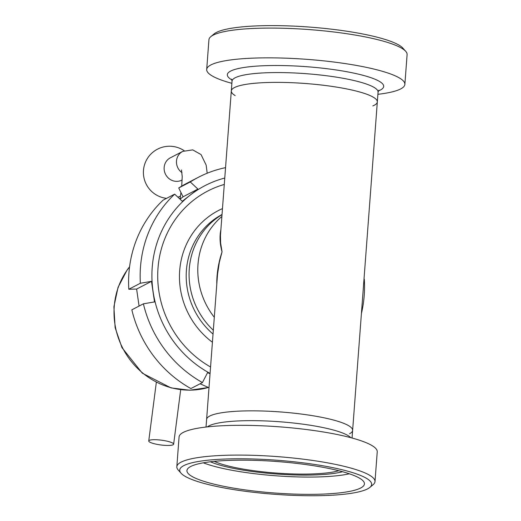 <?xml version="1.0" encoding="UTF-8"?>
<svg xmlns="http://www.w3.org/2000/svg" width="521" height="521" viewBox="0 0 521 521"><rect width="100%" height="100%" fill="white"/><g stroke="black" fill="none" stroke-linecap="round" stroke-linejoin="round"><path stroke-width="0.78" d="M220.878 229.663C219.478 236.547 219.869 243.932 222.05 251.832L220.598 242.877L220.455 235.472L231.304 90.947A73.214 12.986 4.3 0 1 305.286 83.49A73.214 12.986 4.3 0 1 377.328 101.927A73.214 12.986 -175.7 0 0 315.433 84.376A73.214 12.986 -175.7 0 0 234.398 87.593A73.214 12.986 -175.7 0 0 231.304 90.947A73.214 12.986 -175.7 0 0 235.153 95.577M206.036 427.038L217.531 274.378L219.354 262.252L222.05 251.832C218.449 262.76 216.697 273.505 216.788 284.062M198 264.329A73.214 69.267 62.5 0 0 214.287 317.263A73.214 69.267 62.5 0 1 221.868 216.475A73.214 69.267 62.5 0 0 198 264.329M352.053 438.018L352.626 430.398A73.214 12.986 4.3 0 0 290.738 412.847A73.214 12.986 4.3 0 0 209.702 416.064A73.214 12.986 4.3 0 0 206.609 419.418A73.214 12.986 4.3 0 1 280.591 411.955A73.214 12.986 4.3 0 1 352.626 430.398A73.214 12.986 4.3 0 1 349.539 433.752M405.722 51.332L402.87 48.114A96.229 17.069 -175.7 0 0 314.222 27.444A96.229 17.069 -175.7 0 0 216.358 32.465A96.229 17.069 -175.7 0 0 214.098 33.924L210.797 36.672A99.368 17.623 4.3 0 1 213.128 35.167A99.368 17.623 4.3 0 1 314.183 29.977A99.368 17.623 4.3 0 1 405.722 51.332A99.368 17.623 4.3 0 1 407.103 54.62L404.869 84.382A99.368 17.623 -175.7 0 0 320.871 60.566A99.368 17.623 -175.7 0 0 210.894 64.93A99.368 17.623 -175.7 0 0 206.694 69.482A99.368 17.623 -175.7 0 0 231.878 83.327M206.694 69.482L208.934 39.72A99.368 17.623 4.3 0 1 210.797 36.672M377.901 94.308A99.368 17.623 -175.7 0 0 404.869 84.382M372.828 105.926A73.214 12.986 -175.7 0 0 377.328 101.927L352.626 430.398M190.419 288.582A73.214 69.267 62.5 0 0 213.31 330.242A73.214 69.267 62.5 0 1 222.005 214.652A73.214 69.267 62.5 0 0 190.419 288.582M183.789 465.631A96.229 17.069 4.3 0 1 298.813 462.329A96.229 17.069 4.3 0 1 369.838 487.422A96.229 17.069 4.3 0 1 274.404 494.279A96.229 17.069 4.3 0 1 181.067 473.224A96.229 17.069 4.3 0 1 183.789 465.631M369.838 487.422L373.14 484.673A99.368 17.623 -175.7 0 0 374.996 481.625A99.368 17.623 -175.7 0 0 290.998 457.809A99.368 17.623 -175.7 0 0 181.021 462.173A99.368 17.623 -175.7 0 0 176.827 466.725A99.368 17.623 -175.7 0 0 178.215 470.014L181.067 473.224M190.693 466.51A89 15.786 4.3 0 1 287.071 462.387A89 15.786 4.3 0 1 364.381 483.162A89 15.786 4.3 0 1 274.495 492.996A89 15.786 4.3 0 1 187.098 469.831A89 15.786 4.3 0 1 190.693 466.51M176.827 466.725L179.068 436.963A99.368 17.623 4.3 0 1 183.262 432.41A99.368 17.623 4.3 0 1 293.238 428.041A99.368 17.623 4.3 0 1 377.237 451.863L374.996 481.625M338.787 470.723A69.032 12.244 4.3 0 1 276 473.042A69.032 12.244 4.3 0 1 214.261 461.359M342.571 471.726A74.262 13.175 4.3 0 1 275.928 473.967A74.262 13.175 4.3 0 1 210.367 461.782M349.35 473.791A84.513 14.992 4.3 0 1 275.791 475.784A84.513 14.992 4.3 0 1 203.359 462.817M183.06 196.808L178.729 187.964L190.289 181.959L197.921 189.084L183.06 196.808L180.025 199.159M197.921 189.084L182.285 201.269L174.652 194.151L163.093 200.155A117.147 110.83 -117.5 0 0 128.811 289.259L140.37 283.255L151.481 281.347L136.619 289.07L128.811 289.259M139.074 306.068L136.619 289.07M151.481 281.347L154.516 301.913L143.399 303.821L131.839 309.826A117.147 110.83 -117.5 0 0 190.875 388.562L202.435 382.557L207.56 372.665L210.041 373.739M208.993 387.735L200.084 383.782M363.99 279.276L364.335 279.269A117.147 110.83 -117.5 0 1 361.411 313.557M202.435 382.557A117.147 110.83 -117.5 0 1 143.399 303.821M210.067 373.401A106.688 100.937 -117.5 0 1 153.083 291.584A106.688 100.937 -117.5 0 1 190.191 195.134A106.688 100.937 -117.5 0 1 224.759 178.039M140.37 283.255A117.147 110.83 -117.5 0 1 174.652 194.151M190.289 181.959A117.147 110.83 -117.5 0 1 198.332 177.316A117.147 110.83 -117.5 0 1 225.541 167.645M178.729 187.964A117.147 110.83 -117.5 0 1 186.772 183.32L198.332 177.316M210.549 366.992A100.618 95.193 -117.5 0 1 158 268.204A100.618 95.193 -117.5 0 1 224.277 184.447M181.985 172.666A12.55 11.872 62.5 0 1 176.567 160.351A12.55 11.872 62.5 0 1 182.695 151.403L170.347 157.817A12.55 11.872 62.5 0 0 164.219 166.766A12.55 11.872 62.5 0 0 174.555 181.171A12.55 11.872 62.5 0 0 181.927 180.09L182.168 179.966M149.266 440.388A12.55 2.41 7.4 0 1 163.164 440.427A12.55 2.41 7.4 0 1 173.636 444.192A12.55 2.41 7.4 0 1 160.878 444.967A12.55 2.41 7.4 0 1 148.739 440.968A12.55 2.41 7.4 0 1 149.266 440.388M377.92 91.097A78.404 13.904 -175.7 0 0 331.558 69.313A78.404 13.904 -175.7 0 0 230.64 71.09A78.404 13.904 -175.7 0 0 232.34 80.149M378.832 90.192L378.064 92.119A73.214 12.986 -175.7 0 0 316.169 74.568A73.214 12.986 -175.7 0 0 235.134 77.785A73.214 12.986 -175.7 0 0 232.04 81.139L231.571 79.12M222.46 208.602A78.404 74.177 62.5 0 0 180.898 291.767A78.404 74.177 62.5 0 0 212.412 342.245M222.011 214.515A73.214 69.267 62.5 0 0 187.547 290.073A73.214 69.267 62.5 0 0 213.024 334.059M207.358 426.888A73.214 12.986 4.3 0 1 208.96 425.872A73.214 12.986 4.3 0 1 283.131 422.03A73.214 12.986 4.3 0 1 350.77 437.673M208.387 387.474A75.311 71.247 -117.5 0 1 126.929 355.374A75.311 71.247 -117.5 0 1 129.56 266.895M232.04 81.139L231.304 90.947M378.064 92.119L377.328 101.927M208.413 387.481L189.833 390.222L171.025 387.904L142.311 373.186L121.947 347.598L115.128 327.644L113.897 306.732L118.059 287.299L127.183 269.904L129.573 266.759M184.187 150.719A26.148 26.148 0 0 0 145.339 162.487A26.148 26.148 0 0 0 166.551 198.358M177.882 197.166A26.148 26.148 0 0 0 180.448 196.15M180.064 199.133L180.924 192.451M181.484 169.963L182.213 176.58L181.718 186.127M182.695 151.403L192.718 149.879L201.047 154.568L206.153 165.098L207.208 173.213M156.333 382.342L148.739 440.968M180.689 389.728L173.636 444.192"/></g></svg>

